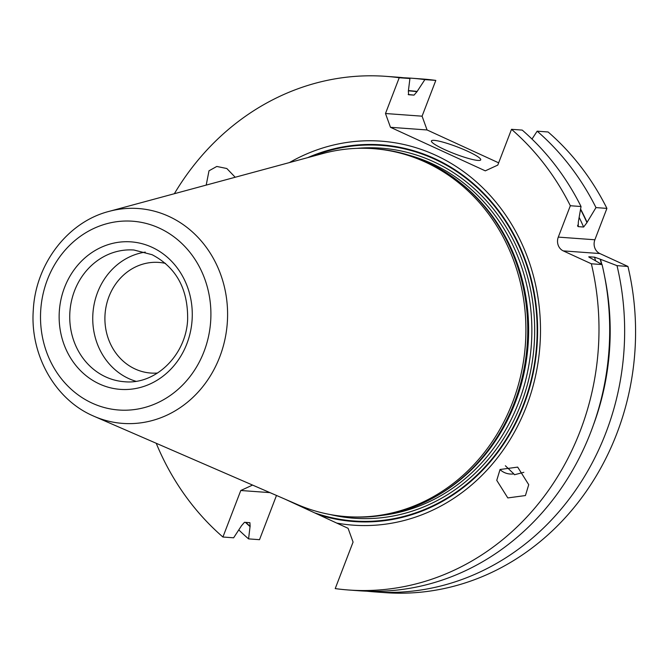 <?xml version="1.0" encoding="UTF-8"?>
<svg xmlns="http://www.w3.org/2000/svg" width="669" height="669" viewBox="0 0 669 669"><rect width="100%" height="100%" fill="white"/><g stroke="black" fill="none" stroke-linecap="round" stroke-linejoin="round"><path stroke-width="1" d="M498.648 162.835L427.065 129.962L422.08 116.18L435.812 80.405A257.506 231.641 94.2 0 0 422.474 79.001L411.535 78.206A257.506 231.641 94.2 0 1 424.874 79.611L435.812 80.405M245.423 522.355A244.946 220.344 -85.8 0 0 250.047 526.595L248.575 538.888L259.513 539.682L276.489 495.453M374.205 591.864A257.506 231.641 94.2 0 0 617.01 265.652L627.94 266.446A257.506 231.641 94.2 0 1 385.143 592.659L374.205 591.864A257.506 231.641 94.2 0 1 366.737 591.187M627.94 266.446L599.867 253.551A10.562 9.5 -85.8 0 1 594.875 239.77L606.917 208.393A257.506 231.641 94.2 0 0 548.103 131.977L537.165 131.183A257.506 231.641 94.2 0 1 595.987 207.599L606.917 208.393M580.541 209.447A244.695 220.118 94.2 0 1 586.964 222.635L583.619 227.034L578.217 226.64L578.334 222.008L581.035 206.512L570.331 205.734A257.506 231.641 -85.8 0 0 511.517 129.318L497.786 165.092L485.293 170.846L390.479 127.302L427.065 129.962M390.479 127.302L385.486 113.521L422.08 116.18M467.572 151.227A26.409 3.68 21 0 0 431.413 140.933A26.409 3.68 21 0 0 444.559 149.555A26.409 3.68 21 0 0 480.727 159.858A26.409 3.68 21 0 0 467.572 151.227M531.989 139.052L537.165 131.183M511.517 129.318L522.221 130.095A257.506 231.641 -85.8 0 1 581.035 206.512M385.888 76.341L396.592 77.119A257.506 231.641 -85.8 0 1 409.93 78.524L399.217 77.746A257.506 231.641 -85.8 0 0 385.888 76.341A257.506 231.641 -85.8 0 0 174.358 193.717M156.22 443.271A257.506 231.641 -85.8 0 0 222.919 537.023L233.632 537.801L241.509 525.725L244.486 522.288L249.897 522.681L250.139 526.352A244.695 220.118 94.2 0 1 245.799 522.38M248.575 538.888A257.506 231.641 94.2 0 1 238.808 529.932M404.059 77.796A257.506 231.641 94.2 0 1 411.535 78.206M289.426 162.584A192.513 173.179 94.2 0 1 538.704 302.58A192.513 173.179 94.2 0 1 336.716 523.074L348.081 528.301L353.073 542.082L335.219 588.595A257.506 231.641 -85.8 0 0 348.549 589.999L359.261 590.777A257.506 231.641 -85.8 0 0 602.058 264.564L591.555 258.518C589.038 257.281 588.235 256.704 589.13 256.779L588.829 256.896M348.549 589.999A257.506 231.641 -85.8 0 0 591.354 263.787L602.058 264.564M409.93 78.524L408.366 91.051L408.608 94.73A240.999 216.789 -85.8 0 0 408.55 94.722M577.581 225.21A240.999 216.789 -85.8 0 1 578.217 226.64L577.723 226.239M424.874 79.611L416.996 91.678L414.019 95.123L408.608 94.73M595.569 260.801A240.999 216.789 -85.8 0 0 594.54 257.172L589.13 256.779A240.999 216.789 -85.8 0 1 589.289 257.322M594.54 257.172L600.185 259.146A244.695 220.118 94.2 0 1 601.556 264.272M586.964 222.635L587.081 222.334A244.946 220.344 -85.8 0 0 580.608 209.071M417.088 91.436A244.946 220.344 -85.8 0 0 408.483 90.583M601.841 264.439A244.946 220.344 -85.8 0 0 600.453 259.271L600.185 259.146M593.896 423.694A244.946 220.344 -85.8 0 0 604.6 276.372M587.081 222.334L595.987 207.599M617.01 265.652L600.453 259.271M570.331 205.734L558.289 237.11L594.875 239.77M591.354 263.787L563.273 250.892A10.562 9.5 94.2 0 1 558.289 237.11M222.919 537.023L240.781 490.502L252.564 485.075M399.217 77.746L385.486 113.521M235.204 177.252L226.824 168.521L216.789 166.456L209.004 170.796L206.203 185.096M500.052 469.496L496.758 480.35L507.813 497.928L525.433 495.545L528.727 484.691L517.672 467.113L500.052 469.496M240.781 490.502L269.975 492.627M284.818 499.066L336.716 523.074M373.227 148.643L375.066 148.777A184.477 165.954 94.2 0 1 427.165 162.224A184.477 165.954 -85.8 0 1 464.186 185.965A184.477 165.954 -85.8 0 1 441.875 492.852A184.477 165.954 -85.8 0 1 348.323 516.761L346.483 516.627A184.477 165.954 -85.8 0 0 521.034 374.239A184.477 165.954 -85.8 0 0 425.325 162.09A184.477 165.954 -85.8 0 0 373.227 148.643A184.477 165.954 -85.8 0 0 322.884 153.527L109.047 211.387C67.628 221.932 35.641 264.054 33.308 309.839C29.871 354.177 54.415 398.741 92.364 415.541L94.145 416.335A107.717 96.905 -85.8 0 0 220.109 355.925A107.717 96.905 -85.8 0 0 168.856 216.388A107.717 96.905 -85.8 0 0 109.047 211.387M92.406 415.558A107.717 96.905 -85.8 0 0 94.145 416.335L297.371 504.518A184.477 165.954 -85.8 0 0 346.483 516.627M135.891 381.28A66.03 59.399 -85.8 0 1 128.741 378.579A66.03 59.399 94.2 0 1 93.359 309.036A66.03 59.399 94.2 0 1 145.282 252.121M165.519 263.41A55.46 49.891 94.2 0 0 158.854 262.415A55.46 49.891 94.2 0 0 106.371 305.223A55.46 49.891 94.2 0 0 135.146 369.004A55.46 49.891 -85.8 0 0 150.809 373.051A55.46 49.891 -85.8 0 0 157.55 373.034M500.011 469.546A15.847 14.777 176.9 0 0 513.834 473.886L505.379 465.766M523.844 472.314L514.478 474.739L513.834 473.886M583.619 227.034A240.999 216.789 -85.8 0 0 579.187 217.433M414.019 95.123A240.999 216.789 -85.8 0 0 408.19 94.53M408.45 90.825A244.695 220.118 94.2 0 1 416.996 91.678M607.502 294.619A244.695 220.118 94.2 0 1 599.399 406.066M563.273 250.892L599.867 253.551M319.548 515.03A188.834 169.867 -85.8 0 0 537.508 323.353A188.834 169.867 -85.8 0 0 307.656 157.65M315.241 513.039A188.29 169.374 -85.8 0 0 537.148 328.203A188.29 169.374 -85.8 0 0 311.629 156.571M330.352 514.57A185.539 166.899 -85.8 0 0 526.444 388.003A185.539 166.899 -85.8 0 0 433.52 161.681A185.539 166.899 94.2 0 0 356.97 148.351M382.024 515.398A183.423 165 -85.8 0 0 529.848 358.902A183.423 165 -85.8 0 0 431.848 163.571A183.423 165 94.2 0 0 408.224 154.999M436.255 496.231A183.423 165 -85.8 0 0 459.11 181.809M441.875 492.852L443.045 492.116A183.498 165.067 -85.8 0 0 465.239 186.86L464.186 185.965M159.297 228.112A94.655 85.147 -85.8 0 0 47.407 279.659A94.655 85.147 -85.8 0 0 92.121 403.123A94.655 85.147 -85.8 0 0 204.012 351.576A94.655 85.147 -85.8 0 0 159.297 228.112M99.464 383.981A73.95 66.524 -85.8 0 0 186.885 343.715A73.95 66.524 -85.8 0 0 151.955 247.254A73.95 66.524 -85.8 0 0 64.533 287.519A73.95 66.524 -85.8 0 0 99.464 383.981M105.727 376.906A66.03 59.399 -85.8 0 0 124.375 381.723C155.175 384.968 185.965 355.565 187.629 319.815C188.173 289.159 176.323 267.458 152.097 254.705L133.951 250.014A66.03 59.399 94.2 0 0 71.474 300.975A66.03 59.399 94.2 0 0 105.727 376.906"/></g></svg>
